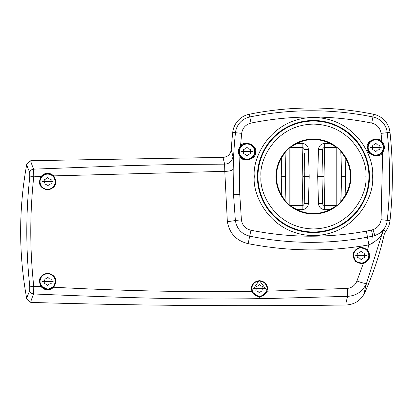 <?xml version="1.0" encoding="UTF-8"?>
<svg xmlns="http://www.w3.org/2000/svg" width="413" height="413" viewBox="0 0 413 413"><rect width="100%" height="100%" fill="white"/><g stroke="black" fill="none" stroke-linecap="round" stroke-linejoin="round"><path stroke-width="0.62" d="M29.736 172.5L29.741 177.162C25.807 213.418 25.807 249.679 29.741 285.946L29.736 290.607C27.645 295.491 26.659 298.289 26.788 299.002A373.775 373.775 0 0 1 20.65 231.554L20.65 231.554A373.775 373.775 0 0 1 26.788 164.106C26.659 164.818 27.645 167.616 29.736 172.5A4.151 3.996 -23.4 0 1 33.629 169.144L129.109 165.577L176.867 164.477L224.631 164.147L222.994 157.384C227.785 156.945 230.537 154.359 231.254 149.62A415.308 415.308 0 0 1 232.731 132.403L235.477 132.697A412.546 412.546 0 0 0 233.546 194.755L232.922 156.408L231.254 149.62M346.048 305C345.645 304.304 346.197 301.418 347.705 296.338L269.204 298.485C241.326 298.955 220.258 299.126 190.656 298.816C142 298.367 80.256 295.951 33.629 293.963C31.595 298.883 30.639 301.702 30.768 302.409C135.841 305.584 240.934 306.446 346.048 305C354.669 304.531 360.895 300.442 364.725 292.74A311.479 311.479 0 0 0 384.229 234.414L385.763 231.166A20.764 20.764 0 0 0 390.001 220.65A415.308 415.308 0 0 0 390.001 132.403A20.764 20.764 0 0 0 373.491 114.262A311.479 311.479 0 0 0 249.235 114.262A20.764 20.764 0 0 0 232.731 132.403M26.788 164.106L30.768 160.698C30.639 161.411 31.595 164.224 33.629 169.144L33.752 176.826C29.777 213.304 29.777 249.793 33.752 286.281L41.052 286.632C37.645 279.245 39.973 274.733 48.027 273.091C55.905 275.481 57.805 280.195 53.721 287.226C120.033 290.819 185.969 292.234 251.527 291.475L259.261 280.36L267.469 291.16L347.297 288.424C351.948 287.835 355.159 285.357 356.94 280.99L363.27 263.639L355.087 261.269L353.146 252.993L359.408 247.222L367.513 249.865L368.881 244.883C328.743 251.956 288.501 251.548 248.146 243.66C236.417 240.815 229.483 233.469 227.346 221.621A8.306 0.392 -6.2 0 0 235.369 220.444L233.546 194.755L239.767 194.482L239.37 176.527L239.87 156.321L240.216 156.088L238.874 151.607L240.831 146.316L240.516 146.047C243.83 139.537 257.676 145.159 255.513 152.139C256.793 159.33 242.354 163.192 239.87 156.321C237.651 152.748 237.862 149.325 240.516 146.047L241.667 133.358L235.477 132.697A18.002 18.002 0 0 1 249.788 116.967L249.235 114.262M246.995 159.501A7.888 7.888 0 0 1 239.101 151.607A7.888 7.888 0 0 1 246.995 143.719A7.888 7.888 0 0 1 254.883 151.607A7.888 7.888 0 0 1 246.995 159.501M375.737 155.345A7.888 7.888 0 0 1 367.849 147.456A7.888 7.888 0 0 1 375.737 139.563A7.888 7.888 0 0 1 383.631 147.456A7.888 7.888 0 0 1 375.737 155.345M53.422 176.263L55.6 181.715C55.177 186.516 52.523 189.169 47.645 189.686C42.766 189.175 40.118 186.516 39.689 181.715L41.383 176.826C45.213 173.011 49.23 172.82 53.422 176.263L53.721 175.881L224.78 171.338L224.631 164.147A8.306 8.136 -7.1 0 0 232.922 156.408M55.538 181.715A7.888 7.888 0 0 1 47.645 189.608A7.888 7.888 0 0 1 39.756 181.715A7.888 7.888 0 0 1 47.645 173.827A7.888 7.888 0 0 1 55.538 181.715M367.198 250.118L369.207 255.435C368.969 259.374 366.956 261.961 363.166 263.195L361.199 263.437C356.331 262.957 353.662 260.288 353.192 255.435C355.443 247.341 360.11 245.565 367.198 250.118L367.513 249.865C371.39 256.024 369.976 260.613 363.27 263.639L363.166 263.195M369.093 255.435A7.888 7.888 0 0 1 361.199 263.324A7.888 7.888 0 0 1 353.311 255.435A7.888 7.888 0 0 1 361.199 247.542A7.888 7.888 0 0 1 369.093 255.435M55.6 281.392L53.422 286.844L47.645 289.322L41.383 286.281L39.689 281.392C39.075 271.15 56.194 271.129 55.6 281.392M55.538 281.392A7.888 7.888 0 0 1 47.645 289.281A7.888 7.888 0 0 1 39.756 281.392A7.888 7.888 0 0 1 47.645 273.499A7.888 7.888 0 0 1 55.538 281.392M267.077 290.928L267.412 288.661C268.058 278.388 250.81 278.439 251.491 288.661L251.925 291.222L251.527 291.475L259.674 297.339L267.469 291.16L267.077 290.928C265.858 294.459 263.318 296.343 259.452 296.575C255.735 296.374 253.226 294.593 251.925 291.222M267.34 288.661A7.888 7.888 0 0 1 259.452 296.549A7.888 7.888 0 0 1 251.558 288.661A7.888 7.888 0 0 1 259.452 280.768A7.888 7.888 0 0 1 267.34 288.661M275.961 176.527A37.48 37.48 0 0 1 313.441 139.047A37.48 37.48 0 0 1 350.921 176.527A37.48 37.48 0 0 1 313.441 214.006A37.48 37.48 0 0 1 275.961 176.527M341.159 201.601A37.377 37.377 0 0 1 340.808 201.983L345.485 195.767A37.377 37.377 0 0 1 341.401 201.332M336.265 206.128A37.377 37.377 0 0 1 332.326 208.782M332.31 208.792A37.377 37.377 0 0 1 330.039 210.016L337.049 205.504A37.377 37.377 0 0 0 340.808 201.983A0.413 0.413 0 0 0 340.921 201.714L341.577 176.527L341.076 157.317L341.577 176.527L345.624 176.527L345.139 157.492A36.974 36.974 0 0 1 345.139 195.555L345.485 195.767A37.377 37.377 0 0 0 345.485 157.286L340.808 151.065A37.377 37.377 0 0 1 345.485 157.286L345.139 157.492L340.921 151.339A0.413 0.413 0 0 0 340.808 151.065A37.377 37.377 0 0 0 337.049 147.549L330.039 143.037A37.377 37.377 0 0 1 330.834 143.44M293.467 208.116A37.377 37.377 0 0 1 289.833 205.504L296.844 210.016A37.377 37.377 0 0 1 293.478 208.126M285.724 151.447A37.377 37.377 0 0 1 286.075 151.065L281.398 157.286A37.377 37.377 0 0 0 281.398 195.767L281.743 195.555A36.974 36.974 0 0 1 281.743 157.492L285.966 151.339L285.306 176.527L285.806 157.317L285.306 176.527L285.966 201.714A0.413 0.413 0 0 0 286.075 201.983A37.377 37.377 0 0 1 281.398 195.767L286.075 201.983A37.377 37.377 0 0 0 289.833 205.504A0.413 0.413 0 0 0 290.096 205.597L302.146 205.597L302.177 209.649C305.873 209.303 307.943 207.28 308.392 203.578L309.192 176.527L308.392 149.475C307.953 145.779 305.883 143.755 302.177 143.404L302.146 147.456L290.096 147.456L297.019 143.399L296.844 143.037L289.833 147.549A37.377 37.377 0 0 1 290.06 147.364M243.396 149.769A0.413 0.413 0 0 0 243.402 149.826L243.876 151.607L243.402 153.388A0.413 0.413 0 0 0 243.706 153.848L244.894 154.163A2.075 2.075 0 0 1 245.833 154.705L246.7 155.572A0.413 0.413 0 0 0 247.248 155.608L248.549 154.307L250.335 153.827A0.413 0.413 0 0 0 250.572 153.337L250.252 152.149A2.075 2.075 0 0 1 250.252 151.065L250.572 149.878A0.413 0.413 0 0 0 250.335 149.387L248.549 148.912L247.248 147.606A0.413 0.413 0 0 0 246.7 147.642L245.833 148.51A2.075 2.075 0 0 1 244.894 149.052L243.706 149.367A0.413 0.413 0 0 0 243.396 149.769M372.139 145.619A0.413 0.413 0 0 0 372.144 145.67L372.624 147.456L372.144 149.238A0.413 0.413 0 0 0 372.449 149.692L373.636 150.007A2.075 2.075 0 0 1 374.576 150.549L375.443 151.421A0.413 0.413 0 0 0 375.99 151.457L377.296 150.151L379.077 149.676A0.413 0.413 0 0 0 379.32 149.181L379 147.999A2.075 2.075 0 0 1 379 146.914L379.32 145.727A0.413 0.413 0 0 0 379.077 145.231L377.296 144.756L375.99 143.45A0.413 0.413 0 0 0 375.443 143.487L374.576 144.359A2.075 2.075 0 0 1 373.636 144.901L372.449 145.216A0.413 0.413 0 0 0 372.139 145.619M44.046 179.882A0.413 0.413 0 0 0 44.052 179.934L44.532 181.715L44.052 183.501A0.413 0.413 0 0 0 44.356 183.955L45.544 184.27A2.075 2.075 0 0 1 46.483 184.812L47.35 185.685A0.413 0.413 0 0 0 47.898 185.721L49.204 184.415L50.985 183.94A0.413 0.413 0 0 0 51.227 183.444L50.907 182.257A2.075 2.075 0 0 1 50.907 181.173L51.227 179.991A0.413 0.413 0 0 0 50.985 179.495L49.204 179.02L47.898 177.714A0.413 0.413 0 0 0 47.35 177.75L46.483 178.623A2.075 2.075 0 0 1 45.544 179.165L44.356 179.479A0.413 0.413 0 0 0 44.046 179.882M357.606 253.597A0.413 0.413 0 0 0 357.606 253.649L358.086 255.435L357.606 257.216A0.413 0.413 0 0 0 357.916 257.671L359.103 257.986A2.075 2.075 0 0 1 360.043 258.528L360.905 259.4A0.413 0.413 0 0 0 361.452 259.436L362.759 258.13L364.54 257.655A0.413 0.413 0 0 0 364.782 257.165L364.462 255.977A2.075 2.075 0 0 1 364.462 254.893L364.782 253.706A0.413 0.413 0 0 0 364.54 253.215L362.759 252.735L361.452 251.429A0.413 0.413 0 0 0 360.905 251.465L360.043 252.338A2.075 2.075 0 0 1 359.103 252.88L357.916 253.195A0.413 0.413 0 0 0 357.606 253.597M255.853 286.823A0.413 0.413 0 0 0 255.859 286.875L256.339 288.661L255.859 290.442A0.413 0.413 0 0 0 256.163 290.897L257.351 291.211A2.075 2.075 0 0 1 258.29 291.754L259.157 292.626A0.413 0.413 0 0 0 259.705 292.662L261.011 291.356L262.792 290.881A0.413 0.413 0 0 0 263.035 290.385L262.714 289.203A2.075 2.075 0 0 1 262.714 288.119L263.035 286.932A0.413 0.413 0 0 0 262.792 286.436L261.011 285.961L259.705 284.655A0.413 0.413 0 0 0 259.157 284.691L258.29 285.564A2.075 2.075 0 0 1 257.351 286.106L256.163 286.421A0.413 0.413 0 0 0 255.853 286.823M44.046 279.555A0.413 0.413 0 0 0 44.052 279.606L44.532 281.392L44.052 283.173A0.413 0.413 0 0 0 44.356 283.628L45.544 283.943A2.075 2.075 0 0 1 46.483 284.485L47.35 285.357A0.413 0.413 0 0 0 47.898 285.393L49.204 284.087L50.985 283.612A0.413 0.413 0 0 0 51.227 283.117L50.907 281.934A2.075 2.075 0 0 1 50.907 280.85L51.227 279.663A0.413 0.413 0 0 0 50.985 279.173L49.204 278.692L47.898 277.386A0.413 0.413 0 0 0 47.35 277.422L46.483 278.295A2.075 2.075 0 0 1 45.544 278.837L44.356 279.152A0.413 0.413 0 0 0 44.046 279.555M302.177 143.404L297.019 143.399A36.974 36.974 0 0 1 329.863 143.399L336.786 147.456L336.786 205.597L324.742 205.597L336.786 205.597L329.863 209.654A36.974 36.974 0 0 1 297.019 209.654L302.177 209.649M285.481 151.721A37.377 37.377 0 0 0 281.398 157.286L281.743 157.492L281.258 176.527L281.743 195.555L285.966 201.714A0.413 0.413 0 0 0 286.075 201.983A37.377 37.377 0 0 0 289.833 205.504A0.413 0.413 0 0 0 290.096 205.597L297.019 209.654L296.844 210.016A37.377 37.377 0 0 0 330.039 210.016L329.863 209.654L324.706 209.649L324.035 176.527L324.706 143.404C321.009 143.75 318.939 145.774 318.49 149.475L317.69 176.527L318.49 203.578C318.929 207.269 320.999 209.293 324.706 209.649M318.49 149.475L322.661 149.475L321.954 176.527L324.035 176.527M308.392 203.578L304.221 203.573L304.799 171.653M304.675 166.935L304.655 166.134M30.768 160.698L222.994 157.384M227.346 221.621L224.78 171.338A8.306 2.39 0.4 0 0 232.994 169.098M30.768 302.409L26.711 298.589M364.725 292.74C364.323 292.017 364.942 288.821 366.599 283.158C362.841 291.325 356.543 295.718 347.705 296.338L347.297 288.424M356.94 280.99C362.351 283.034 365.567 283.757 366.599 283.158L382.185 233.453L384.229 234.414M239.767 194.482L241.404 219.861L235.369 220.444C236.799 228.885 241.595 234.13 249.746 236.19C288.924 244.042 328.17 244.372 367.487 237.181L368.881 244.883L372.263 243.309C377.549 239.767 380.858 236.484 382.185 233.453A8.306 8.301 115.8 0 1 383.816 230.077L385.763 231.166M383.816 230.077C382.866 231.512 379.893 233.345 374.896 235.57A18.002 18.002 0 0 0 387.249 220.356A412.546 412.546 0 0 0 387.249 132.697L390.001 132.403M373.491 114.262L372.944 116.967A18.002 18.002 0 0 1 387.249 132.697L381.06 133.358L381.849 141.489C384.947 144.937 385.215 148.597 382.65 152.469C379.862 159.31 365.438 154.627 367.198 147.456C365.717 140.828 378.277 135.712 381.849 141.489L381.55 141.783L383.858 147.456L382.314 152.227L382.65 152.469L381.06 219.695L390.001 220.65M254.336 176.527C252.007 159.01 269.704 118.324 313.441 117.421C357.178 118.324 374.875 159.01 372.547 176.527C374.875 194.043 357.178 234.729 313.441 235.632C269.704 234.729 252.007 194.043 254.336 176.527M241.404 219.861C242.302 225.4 245.482 228.854 250.944 230.232C289.363 237.878 327.834 238.177 366.362 231.125L371.447 230.072L372.794 236.122L374.896 235.57L372.98 229.649L371.447 230.072M29.741 177.162A4.151 0.929 -173.7 0 1 33.752 176.826L41.052 176.475C45.074 172.304 49.297 172.107 53.721 175.881C57.799 182.897 55.91 187.61 48.047 190.016C39.978 188.39 37.645 183.878 41.052 176.475L41.383 176.826M29.741 285.946A4.151 0.929 173.7 0 0 33.752 286.281L33.629 293.963A4.151 3.996 -156.6 0 1 29.736 290.607M53.422 286.844L53.721 287.226C49.328 291.005 45.105 290.804 41.052 286.632L41.383 286.281M372.263 243.309A8.306 2.148 79 0 1 372.794 236.122L367.487 237.181L366.362 231.125M239.411 151.607A7.579 7.579 0 0 0 246.995 159.186A7.579 7.579 0 0 0 254.573 151.607A7.579 7.579 0 0 0 246.995 144.029A7.579 7.579 0 0 0 239.411 151.607A7.579 7.579 0 0 0 246.995 159.186A7.579 7.579 0 0 0 254.573 151.607A7.579 7.579 0 0 0 246.995 144.029A7.579 7.579 0 0 0 239.411 151.607M368.159 147.456A7.579 7.579 0 0 0 375.737 155.035A7.579 7.579 0 0 0 383.316 147.456A7.579 7.579 0 0 0 375.737 139.873A7.579 7.579 0 0 0 368.159 147.456A7.579 7.579 0 0 0 375.737 155.035A7.579 7.579 0 0 0 383.316 147.456A7.579 7.579 0 0 0 375.737 139.873A7.579 7.579 0 0 0 368.159 147.456M40.066 181.715A7.579 7.579 0 0 0 47.645 189.299A7.579 7.579 0 0 0 55.223 181.715A7.579 7.579 0 0 0 47.645 174.136A7.579 7.579 0 0 0 40.066 181.715A7.579 7.579 0 0 0 47.645 189.299A7.579 7.579 0 0 0 55.223 181.715A7.579 7.579 0 0 0 47.645 174.136A7.579 7.579 0 0 0 40.066 181.715M353.621 255.435A7.579 7.579 0 0 0 361.199 263.014A7.579 7.579 0 0 0 368.783 255.435A7.579 7.579 0 0 0 361.199 247.857A7.579 7.579 0 0 0 353.621 255.435A7.579 7.579 0 0 0 361.199 263.014A7.579 7.579 0 0 0 368.783 255.435A7.579 7.579 0 0 0 361.199 247.857A7.579 7.579 0 0 0 353.621 255.435M251.873 288.661A7.579 7.579 0 0 0 259.452 296.24A7.579 7.579 0 0 0 267.03 288.661A7.579 7.579 0 0 0 259.452 281.077A7.579 7.579 0 0 0 251.873 288.661A7.579 7.579 0 0 0 259.452 296.24A7.579 7.579 0 0 0 267.03 288.661A7.579 7.579 0 0 0 259.452 281.077A7.579 7.579 0 0 0 251.873 288.661M40.066 281.392A7.579 7.579 0 0 0 47.645 288.971A7.579 7.579 0 0 0 55.223 281.392A7.579 7.579 0 0 0 47.645 273.814A7.579 7.579 0 0 0 40.066 281.392A7.579 7.579 0 0 0 47.645 288.971A7.579 7.579 0 0 0 55.223 281.392A7.579 7.579 0 0 0 47.645 273.814A7.579 7.579 0 0 0 40.066 281.392M290.618 146.925A37.377 37.377 0 0 1 294.557 144.266M294.572 144.261A37.377 37.377 0 0 1 295.527 143.724M295.899 143.523A37.377 37.377 0 0 1 330.039 143.037A37.377 37.377 0 0 0 296.844 143.037M331.417 143.755A37.377 37.377 0 0 1 332.181 144.183M332.372 144.297A37.377 37.377 0 0 1 337.049 147.549A0.413 0.413 0 0 0 336.786 147.456L324.742 147.456A2.075 2.075 0 0 0 322.661 149.475L321.954 176.527L322.661 203.573A2.075 2.075 0 0 0 324.742 205.597L323.777 205.359M345.624 176.527L345.139 195.555L340.921 201.714L341.474 176.527L340.808 201.983A0.413 0.413 0 0 0 340.921 201.714M340.921 151.339L341.577 176.527L340.921 151.339A0.413 0.413 0 0 0 340.808 151.065L341.474 176.527M285.409 176.527L286.075 151.065A0.413 0.413 0 0 0 285.966 151.339L285.306 176.527L286.075 201.983M286.075 151.065A37.377 37.377 0 0 1 289.833 147.549A0.413 0.413 0 0 1 290.096 147.456L302.146 147.456L302.853 176.527L302.146 205.597L290.096 205.597L290.096 147.456A0.413 0.413 0 0 0 289.833 147.549A37.377 37.377 0 0 0 286.075 151.065A0.413 0.413 0 0 0 285.966 151.339M324.706 143.404L329.863 143.399L330.039 143.037M340.808 151.065A37.377 37.377 0 0 0 337.049 147.549L337.049 205.504A0.413 0.413 0 0 1 336.786 205.597A0.413 0.413 0 0 0 337.049 205.504L337.049 205.504A37.377 37.377 0 0 0 340.808 201.983M281.258 176.527L285.306 176.527L285.966 201.714M337.049 147.549A0.413 0.413 0 0 0 336.786 147.456L324.742 147.456A2.075 2.075 0 0 0 322.661 149.475M323.601 205.256L323.152 204.863M323.152 204.858L322.837 204.352M322.765 204.167L322.661 203.573A2.075 2.075 0 0 0 324.742 205.597M318.49 203.578L322.661 203.573L322.568 199.923M302.853 176.527L309.192 176.527M304.221 203.573A2.075 2.075 0 0 1 302.146 205.597A2.075 2.075 0 0 0 304.221 203.573L304.252 202.251M303.514 205.08L303.989 204.476M317.69 176.527L321.954 176.527M304.169 149.083L304.221 149.475A2.075 2.075 0 0 0 302.146 147.456L303.111 147.694M303.281 147.792L304.045 148.701M308.392 149.475L304.221 149.475A2.075 2.075 0 0 0 302.146 147.456M323.369 147.973L322.894 148.577M304.314 153.13L304.928 176.527M240.831 146.316A8.121 8.121 0 0 1 255.115 151.607A8.121 8.121 0 0 1 240.216 156.088M382.314 152.227A8.121 8.121 0 0 1 367.616 147.456A8.121 8.121 0 0 1 381.55 141.783M257.96 176.527A55.481 55.481 0 0 0 313.441 232.008A55.481 55.481 0 0 0 368.923 176.527A55.481 55.481 0 0 0 313.441 121.045A55.481 55.481 0 0 0 257.96 176.527M257.402 176.527A56.039 56.039 0 0 0 313.441 232.565A56.039 56.039 0 0 0 369.48 176.527A56.039 56.039 0 0 0 313.441 120.488A56.039 56.039 0 0 0 257.402 176.527M281.398 157.286A37.377 37.377 0 0 0 281.398 195.767M345.485 195.767A37.377 37.377 0 0 0 345.485 157.286M296.844 210.016A37.377 37.377 0 0 0 330.039 210.016M372.944 116.967A308.717 308.717 0 0 0 249.788 116.967L251.032 123.069C291.253 114.974 331.479 114.974 371.7 123.069L372.944 116.967M371.7 123.069C377.028 124.489 380.151 127.916 381.06 133.358M241.667 133.358C242.581 127.916 245.699 124.489 251.032 123.069M372.98 229.649C377.616 227.909 380.306 224.589 381.06 219.695M250.944 230.232L248.146 243.66M365.856 176.527C367.962 191.859 352.237 228.224 313.441 228.941C274.645 228.224 258.92 191.859 261.026 176.527C258.92 161.194 274.645 124.824 313.441 124.112C352.237 124.824 367.962 161.194 365.856 176.527M252.493 151.607L241.491 151.607L252.493 151.607M381.24 147.456L370.234 147.456L381.24 147.456M53.148 181.715L42.141 181.715L53.148 181.715M366.703 255.435L355.701 255.435L366.703 255.435M264.955 288.661L253.949 288.661L264.955 288.661M53.148 281.392L42.141 281.392L53.148 281.392M289.833 147.549L289.833 205.504"/></g></svg>
